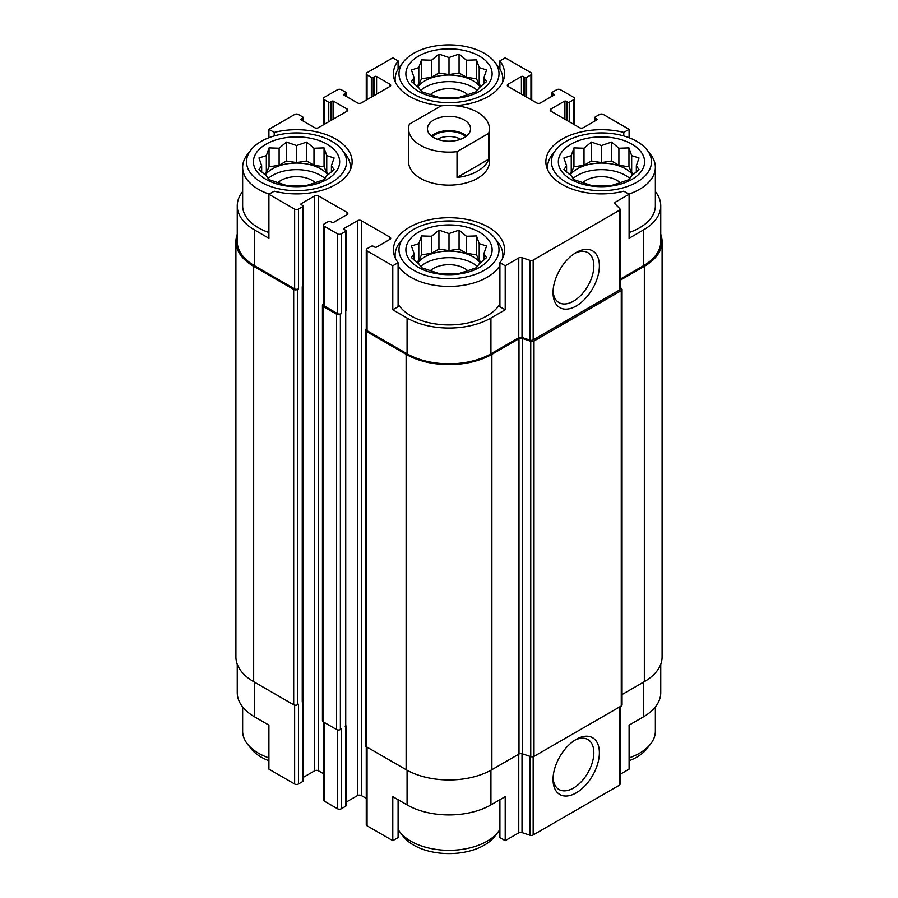 <?xml version="1.0" encoding="UTF-8"?>
<svg xmlns="http://www.w3.org/2000/svg" width="898" height="898" viewBox="0 0 898 898"><rect width="100%" height="100%" fill="white"/><g stroke="black" fill="none" stroke-linecap="round" stroke-linejoin="round"><path stroke-width="1.35" d="M573.047 178.489A34.023 19.644 180 0 1 629.868 178.489M632.72 174.942A34.023 19.644 0 0 0 625.513 168.813A34.023 19.644 0 0 0 570.196 174.942M420.59 266.504A34.023 19.644 180 0 1 477.41 266.504M480.262 262.968A34.023 19.644 0 0 0 473.055 256.828A34.023 19.644 0 0 0 417.738 262.968M268.132 178.489A34.023 19.644 180 0 1 324.953 178.489M327.804 174.942A34.023 19.644 0 0 0 320.597 168.813A34.023 19.644 0 0 0 265.28 174.942M420.59 90.462A34.023 19.644 180 0 1 477.41 90.462M480.262 86.926A34.023 19.644 0 0 0 473.055 80.786A34.023 19.644 0 0 0 417.738 86.926M647.11 150.011A50.007 28.871 180 0 1 629.824 185.572A50.007 28.871 180 0 1 566.088 182.215A50.007 28.871 180 0 1 555.806 150.011A50.007 28.871 180 0 1 601.458 132.915A50.007 28.871 180 0 1 647.11 150.011L650.657 154.591A53.902 31.116 180 0 1 655.36 167.297L655.36 205.81A53.902 31.116 180 0 1 629.094 232.526M620.035 279.244L643.383 265.774L643.383 230.011L629.094 238.262L629.094 194.249L623.773 191.184A55.586 32.092 180 0 1 545.872 161.797A55.586 32.092 180 0 1 623.773 132.399L629.094 129.334L629.094 137.731M643.383 230.011A59.29 34.236 0 0 0 660.748 205.81A59.29 34.236 0 0 0 655.36 191.543M660.748 664.251L660.748 692.672A59.29 34.236 0 0 1 643.383 716.885L629.094 725.135L629.094 769.137L620.035 774.368M623.773 132.399L623.773 135.957M523.321 95.233L523.321 76.521L524.758 77.351A1.347 0.775 0 0 0 526.655 77.351L530.942 74.871A2.694 1.56 0 0 0 531.739 73.771A2.694 1.56 0 0 0 530.942 72.671L505.215 57.82L499.905 60.884L499.905 69.045M443.174 105.695A55.586 32.092 180 0 1 393.414 73.771A55.586 32.092 180 0 1 398.095 60.884L392.785 57.82L367.058 72.671A2.694 1.56 0 0 0 366.261 73.771A2.694 1.56 0 0 0 367.058 74.871L371.345 77.351A1.347 0.775 0 0 0 373.242 77.351L374.679 76.521A1.347 0.775 0 0 1 376.588 76.521L389.923 84.221A2.694 1.56 0 0 1 390.709 85.321A2.694 1.56 0 0 1 389.923 86.433L361.333 102.933A2.694 1.56 0 0 1 357.527 102.933L344.181 95.233L344.181 94.133A1.347 0.775 0 0 0 343.788 94.683A1.347 0.775 0 0 0 344.181 95.233M398.095 60.884L398.095 69.045M499.905 304.052A53.902 31.116 180 0 1 410.891 315.827A53.902 31.116 180 0 1 398.095 304.052M499.905 262.699L499.905 306.712L505.215 309.776L490.925 318.027A59.29 34.236 0 0 1 407.075 318.027L392.785 309.776L398.095 306.712L398.095 262.699A55.586 32.092 180 0 1 393.414 249.812A55.586 32.092 180 0 1 449 217.72A55.586 32.092 180 0 1 504.586 249.812A55.586 32.092 180 0 1 499.905 262.699L505.215 265.763L505.215 309.776M242.64 191.543A59.29 34.236 0 0 0 237.252 205.81A59.29 34.236 0 0 0 254.617 230.011L268.906 238.262L268.906 194.249L294.634 209.111A2.694 1.56 0 0 0 298.45 209.111L302.738 206.63A1.347 0.775 0 0 0 303.131 206.08A1.347 0.775 0 0 0 302.738 205.53L301.313 204.699L301.313 203.599A1.347 0.775 0 0 0 300.909 204.149A1.347 0.775 0 0 0 301.313 204.699M268.906 232.526A53.902 31.116 180 0 1 258.433 227.811A53.902 31.116 180 0 1 242.64 205.81L242.64 167.297A53.902 31.116 180 0 1 247.343 154.591L250.89 150.011A50.007 28.871 180 0 1 296.542 132.915A50.007 28.871 180 0 1 342.194 150.011A50.007 28.871 180 0 1 324.908 185.572A50.007 28.871 180 0 1 261.183 182.215A50.007 28.871 180 0 1 250.89 150.011M392.785 309.776L392.785 265.763L398.095 262.699M398.095 799.714L398.095 837.587L392.785 840.663L392.785 796.649L407.075 804.9A59.29 34.236 0 0 0 490.925 804.9L490.925 770.226M499.905 799.714L499.905 837.587L505.215 840.663L505.215 796.649L490.925 804.9M302.851 286.327L302.851 701.203A2.021 1.167 0 0 1 302.256 702.023L302.738 701.753A1.347 0.775 0 0 0 303.131 701.203L303.131 780.968A1.347 0.775 0 0 1 302.738 781.518L298.45 783.999A2.694 1.56 0 0 1 294.634 783.999L268.906 769.137L268.906 725.135L254.617 716.885L254.617 682.222M268.906 137.731L268.906 129.334L274.227 132.399A55.586 32.092 180 0 1 352.128 161.797A55.586 32.092 180 0 1 274.227 191.184L268.906 194.249M274.227 132.399L274.227 135.957M346.011 802.195L357.527 795.549A2.694 1.56 0 0 1 361.333 795.549L361.333 220.661L389.923 237.162A2.694 1.56 0 0 1 390.709 238.262A2.694 1.56 0 0 1 389.923 239.362L376.588 247.062A1.347 0.775 0 0 1 374.679 247.062L373.242 246.243A1.347 0.775 0 0 0 371.345 246.243L367.058 248.712A2.694 1.56 0 0 0 366.261 249.812A2.694 1.56 0 0 0 367.058 250.912L392.785 265.763M366.261 249.812L366.261 329.588A2.694 1.56 0 0 0 367.058 330.689L407.075 353.79A59.29 34.236 0 0 0 490.925 353.79L518.763 337.715L518.763 257.951L505.215 265.763M615.545 204.374L615.545 202.072L629.094 194.249M643.383 265.774A59.29 34.236 0 0 0 660.748 241.562L660.748 205.81M629.094 129.334L603.366 114.484A2.694 1.56 0 0 0 599.55 114.484L595.262 116.965A1.347 0.775 0 0 0 594.869 117.515A1.347 0.775 0 0 0 595.262 118.065L596.687 118.884A1.347 0.775 0 0 1 597.091 119.434A1.347 0.775 0 0 1 596.687 119.984L583.352 127.684A2.694 1.56 0 0 1 579.547 127.684L550.957 111.184L550.957 108.984A2.694 1.56 0 0 0 550.171 110.084A2.694 1.56 0 0 0 550.957 111.184M333.708 118.884L333.708 101.283L347.043 108.984A2.694 1.56 0 0 1 347.829 110.084A2.694 1.56 0 0 1 347.043 111.184L318.453 127.684A2.694 1.56 0 0 1 314.648 127.684L301.313 119.984L301.313 118.884L302.738 118.065A1.347 0.775 0 0 0 303.131 117.515A1.347 0.775 0 0 0 302.738 116.965L298.45 114.484A2.694 1.56 0 0 0 294.634 114.484L268.906 129.334M237.252 205.81L237.252 241.562A59.29 34.236 0 0 0 254.617 265.774L294.634 288.875A2.694 1.56 0 0 0 298.45 288.875L298.45 209.111M489.421 128.784L489.421 161.797A40.421 23.337 180 0 1 464.468 183.36A40.421 23.337 180 0 1 420.41 178.298A40.421 23.337 180 0 1 408.579 161.797L408.579 128.784A40.421 23.337 180 0 1 409.376 124.16L440.985 105.908A40.421 23.337 180 0 1 477.59 112.284A40.421 23.337 180 0 1 489.421 128.784A40.421 23.337 180 0 1 488.624 133.42L457.015 151.661A40.421 23.337 180 0 1 408.579 128.784M550.957 108.984L564.292 101.283A1.347 0.775 0 0 1 566.2 101.283L567.626 102.103A1.347 0.775 0 0 0 569.534 102.103L573.822 99.633A2.694 1.56 0 0 0 574.619 98.533A2.694 1.56 0 0 0 573.822 97.433L560.487 89.733A2.694 1.56 0 0 0 556.67 89.733L552.382 92.202A1.347 0.775 0 0 0 551.989 92.752A1.347 0.775 0 0 0 552.382 93.302L553.819 94.133A1.347 0.775 0 0 1 554.212 94.683A1.347 0.775 0 0 1 553.819 95.233L540.473 102.933A2.694 1.56 0 0 1 536.667 102.933L508.077 86.433L508.077 84.221A2.694 1.56 0 0 0 507.291 85.321A2.694 1.56 0 0 0 508.077 86.433M508.077 84.221L521.412 76.521A1.347 0.775 0 0 1 523.321 76.521M499.905 60.884A55.586 32.092 180 0 1 504.586 73.771A55.586 32.092 180 0 1 454.826 105.695M344.181 94.133L345.618 93.302A1.347 0.775 0 0 0 346.011 92.752A1.347 0.775 0 0 0 345.618 92.202L341.33 89.733A2.694 1.56 0 0 0 337.513 89.733L324.178 97.433A2.694 1.56 0 0 0 323.381 98.533A2.694 1.56 0 0 0 324.178 99.633L328.466 102.103A1.347 0.775 0 0 0 330.374 102.103L331.8 101.283A1.347 0.775 0 0 1 333.708 101.283M301.313 118.884A1.347 0.775 0 0 0 300.909 119.434A1.347 0.775 0 0 0 301.313 119.984M301.313 203.599L314.648 195.899A2.694 1.56 0 0 1 318.453 195.899L347.043 212.411A2.694 1.56 0 0 1 347.829 213.511A2.694 1.56 0 0 1 347.043 214.611L333.708 222.311A1.347 0.775 0 0 1 331.8 222.311L330.374 221.48A1.347 0.775 0 0 0 328.466 221.48L324.178 223.961A2.694 1.56 0 0 0 323.381 225.061A2.694 1.56 0 0 0 324.178 226.161L337.513 233.862A2.694 1.56 0 0 0 341.33 233.862L345.618 231.381A1.347 0.775 0 0 0 346.011 230.831A1.347 0.775 0 0 0 345.618 230.281L344.181 229.461L344.181 228.361A1.347 0.775 0 0 0 343.788 228.911A1.347 0.775 0 0 0 344.181 229.461M344.181 228.361L357.527 220.661A2.694 1.56 0 0 1 361.333 220.661M518.763 337.715A2.694 1.56 0 0 1 522.019 337.468L522.019 257.704A2.694 1.56 0 0 0 518.763 257.951M522.019 257.704L529.91 260.33A2.694 1.56 0 0 0 533.165 260.083L619.25 210.39A2.694 1.56 0 0 0 620.035 209.29A2.694 1.56 0 0 0 619.676 208.504L615.119 203.947A2.694 1.56 0 0 1 614.76 203.173A2.694 1.56 0 0 1 615.545 202.072M622.056 694.536L644.337 681.672A60.637 35.011 0 0 0 662.095 656.921L662.095 241.562A60.637 35.011 0 0 0 660.748 234.221M366.261 328.937L366.103 329.038A2.694 1.56 0 0 0 365.318 330.138L365.318 745.486A2.694 1.56 0 0 0 366.103 746.586L406.121 769.687A60.637 35.011 0 0 0 491.88 769.687L518.999 754.028A2.694 1.56 0 0 1 522.254 753.781L530.752 756.621A2.694 1.56 0 0 0 534.007 756.374L621.259 705.996A2.694 1.56 0 0 0 622.056 704.896L622.056 289.538A2.694 1.56 0 0 0 621.697 288.763L620.035 287.113M237.252 234.221A60.637 35.011 0 0 0 235.905 241.562L235.905 656.921A60.637 35.011 0 0 0 253.663 681.672L293.68 704.773A2.694 1.56 0 0 0 297.496 704.773L298.45 704.223L298.45 783.999M323.381 304.186L323.224 304.276A2.694 1.56 0 0 0 322.438 305.376L322.438 720.735A2.694 1.56 0 0 0 323.224 721.835L336.559 729.535A2.694 1.56 0 0 0 340.376 729.535L341.33 728.985L341.33 808.75L345.618 806.281A1.347 0.775 0 0 0 346.011 805.731L346.011 725.954A1.347 0.775 0 0 0 345.73 725.483M302.256 702.023L302.738 286.395A1.347 0.775 0 0 0 303.131 285.845L303.131 206.08M345.618 806.281L345.618 311.157A1.347 0.775 0 0 0 346.011 310.607L346.011 230.831M522.019 337.468L529.91 340.106A2.694 1.56 0 0 0 533.165 339.859L619.25 290.155A2.694 1.56 0 0 0 620.035 289.055L620.035 209.29M576.202 306.005A32.777 18.925 120 0 0 599.381 265.864A32.777 18.925 120 0 0 576.202 252.484A32.777 18.925 120 0 0 553.033 292.625A32.777 18.925 120 0 0 576.202 306.005M235.905 241.562A60.637 35.011 0 0 0 253.663 266.324L293.68 289.425A2.694 1.56 0 0 0 297.496 289.425L298.45 288.875M303.131 777.444L314.648 770.798L314.648 195.899M323.381 773.638L318.453 770.798A2.694 1.56 0 0 0 314.648 770.798M323.381 225.061L323.381 304.826A2.694 1.56 0 0 0 324.178 305.926L337.513 313.626A2.694 1.56 0 0 0 341.33 313.626L341.33 233.862M322.438 305.376A2.694 1.56 0 0 0 323.224 306.476L336.559 314.177A2.694 1.56 0 0 0 340.376 314.177L341.33 313.626M361.333 795.549L366.261 798.389M365.318 330.138A2.694 1.56 0 0 0 366.103 331.239L406.121 354.34A60.637 35.011 0 0 0 491.88 354.34L518.999 338.681A2.694 1.56 0 0 1 522.254 338.434L530.752 341.262A2.694 1.56 0 0 0 534.007 341.016L621.259 290.638A2.694 1.56 0 0 0 622.056 289.538M620.035 280.344L644.337 266.324A60.637 35.011 0 0 0 662.095 241.562M345.135 726.785A2.021 1.167 0 0 0 345.73 725.954L345.73 311.078M366.261 746.676L366.261 824.701A2.694 1.56 0 0 0 367.058 825.801L392.785 840.663M505.215 840.663L518.763 832.839L518.763 754.174M620.035 706.704L620.035 784.179A2.694 1.56 0 0 1 619.25 785.279L533.165 834.972A2.694 1.56 0 0 1 529.91 835.219L522.019 832.592A2.694 1.56 0 0 0 518.763 832.839M576.202 792.878A32.777 18.925 120 0 0 599.381 752.737A32.777 18.925 120 0 0 576.202 739.357A32.777 18.925 120 0 0 553.033 779.498A32.777 18.925 120 0 0 576.202 792.878M237.252 664.251L237.252 692.672A59.29 34.236 0 0 0 254.617 716.885M323.381 721.925L323.381 799.95A2.694 1.56 0 0 0 324.178 801.05L337.513 808.75A2.694 1.56 0 0 0 341.33 808.75M553.078 290.952A28.859 16.658 120 0 0 559.005 302.637A28.859 16.658 120 0 0 573.44 301.212A28.859 16.658 120 0 0 592.287 275.787A28.859 16.658 120 0 0 587.864 252.652A28.859 16.658 120 0 0 574.776 253.359M553.078 777.825A28.859 16.658 120 0 0 559.005 789.51A28.859 16.658 120 0 0 573.44 788.085A28.859 16.658 120 0 0 592.287 762.649A28.859 16.658 120 0 0 587.864 739.525A28.859 16.658 120 0 0 574.776 740.233M266.055 179.398A43.126 24.897 180 0 1 285.384 137.742A43.126 24.897 180 0 1 338.198 168.24A43.126 24.897 180 0 1 266.055 179.398M269.164 194.103A53.902 31.116 180 0 1 258.433 189.298A53.902 31.116 180 0 1 242.64 167.297M342.194 150.011L345.752 154.591A53.902 31.116 180 0 1 350.445 167.297A53.902 31.116 180 0 1 350.22 170.137M266.336 155.612L258.972 157.969L261.666 165.681L258.972 169.599L266.336 175.75L269.041 179.667L286.473 185.482L306.611 185.482L313.986 183.113L324.055 179.667L326.749 175.75L334.112 169.599L331.418 165.681L334.112 157.969L326.749 155.612L324.055 147.901L313.986 148.237L306.611 142.086L296.542 145.543L286.473 142.086L279.11 148.237L269.041 147.901L266.336 155.612L266.336 172.629L264.034 173.954M277.819 182.743A21.9 12.639 180 0 1 315.265 182.743M413.641 270.231A50.007 28.871 180 0 1 403.348 238.026A50.007 28.871 180 0 1 449 220.942A50.007 28.871 180 0 1 494.652 238.026A50.007 28.871 180 0 1 477.366 273.598A50.007 28.871 180 0 1 413.641 270.231M418.513 267.413A43.126 24.897 180 0 1 437.842 225.768A43.126 24.897 180 0 1 490.656 256.256A43.126 24.897 180 0 1 418.513 267.413M499.905 265.539A53.902 31.116 180 0 1 410.891 277.325A53.902 31.116 180 0 1 398.095 265.539M395.322 258.153A53.902 31.116 180 0 1 395.098 255.313A53.902 31.116 180 0 1 399.79 242.606L403.348 238.026M494.652 238.026L498.21 242.606A53.902 31.116 180 0 1 502.902 255.313A53.902 31.116 180 0 1 502.678 258.153M418.794 243.627L411.43 245.996L414.124 253.696L411.43 257.614L418.794 263.765L421.499 267.683L438.931 273.497L459.069 273.497L466.444 271.14L476.501 267.683L479.206 263.765L486.57 257.614L483.876 253.696L486.57 245.996L479.206 243.627L476.501 235.927L466.444 236.264L459.069 230.113L449 233.57L438.931 230.113L431.556 236.264L421.499 235.927L418.794 243.627L418.794 260.656L416.492 261.98M430.277 270.769A21.9 12.639 180 0 1 467.723 270.769M268.906 757.901A53.902 31.116 180 0 1 258.433 753.186A53.902 31.116 180 0 1 247.343 743.892A53.902 31.116 180 0 1 242.64 731.185L242.64 706.939M268.906 760.752A50.007 28.871 180 0 1 261.183 757.104A50.007 28.871 180 0 1 250.89 748.472L247.343 743.892M499.905 829.426A53.902 31.116 180 0 1 498.21 831.907A53.902 31.116 180 0 1 410.891 841.213A53.902 31.116 180 0 1 399.79 831.907A53.902 31.116 180 0 1 398.095 829.426M498.21 831.907L494.652 836.498A50.007 28.871 180 0 1 413.641 845.119A50.007 28.871 180 0 1 403.348 836.498L399.79 831.907M413.641 94.189A50.007 28.871 180 0 1 403.348 61.984A50.007 28.871 180 0 1 449 44.9A50.007 28.871 180 0 1 494.652 61.984A50.007 28.871 180 0 1 477.366 97.556A50.007 28.871 180 0 1 413.641 94.189M418.513 91.383A43.126 24.897 180 0 1 437.842 49.727A43.126 24.897 180 0 1 490.656 80.214A43.126 24.897 180 0 1 418.513 91.383M395.322 82.111A53.902 31.116 180 0 1 395.098 79.271A53.902 31.116 180 0 1 399.79 66.575L403.348 61.984M494.652 61.984L498.21 66.575A53.902 31.116 180 0 1 502.902 79.271A53.902 31.116 180 0 1 502.678 82.111M570.971 179.398A43.126 24.897 180 0 1 590.3 137.742A43.126 24.897 180 0 1 643.114 168.24A43.126 24.897 180 0 1 570.971 179.398M547.78 170.137A53.902 31.116 180 0 1 547.556 167.297A53.902 31.116 180 0 1 552.248 154.591L555.806 150.011M655.36 167.297A53.902 31.116 180 0 1 628.836 194.103M655.36 706.939L655.36 731.185A53.902 31.116 180 0 1 650.657 743.892A53.902 31.116 180 0 1 629.094 757.901M650.657 743.892L647.11 748.472A50.007 28.871 180 0 1 629.094 760.752M418.794 67.597L411.43 69.954L414.124 77.666L411.43 81.572L418.794 87.723L421.499 91.641L438.931 97.455L459.069 97.455L466.444 95.098L476.501 91.641L479.206 87.723L486.57 81.572L483.876 77.666L486.57 69.954L479.206 67.597L476.501 59.885L466.444 60.222L459.069 54.071L449 57.528L438.931 54.071L431.556 60.222L421.499 59.885L418.794 67.597L418.794 84.614L416.492 85.939M430.277 94.728A21.9 12.639 180 0 1 467.723 94.728M571.251 155.612L563.888 157.969L566.582 165.681L563.888 169.599L571.251 175.75L573.945 179.667L591.389 185.482L611.527 185.482L618.89 183.113L628.959 179.667L631.664 175.75L639.028 169.599L636.334 165.681L639.028 157.969L631.664 155.612L628.959 147.901L618.89 148.237L611.527 142.086L601.458 145.543L591.389 142.086L584.014 148.237L573.945 147.901L571.251 155.612L571.251 172.629L568.95 173.954M582.735 182.743A21.9 12.639 180 0 1 620.181 182.743M483.876 83.963L483.876 77.666M481.508 85.939L479.206 84.614L479.206 67.597M479.206 84.614L476.501 78.8L476.501 59.885M476.501 78.8L466.444 77.239L466.444 60.222M466.444 77.239L459.069 72.985L459.069 54.071M459.069 72.985L449 74.545L449 57.528M449 74.545L438.931 72.985L438.931 54.071M438.931 72.985L431.556 77.239L431.556 60.222M431.556 77.239L421.499 78.8L421.499 59.885M421.499 78.8L418.794 84.614M414.124 83.963L414.124 77.666M331.418 171.989L331.418 165.681M329.05 173.954L326.749 172.629L326.749 155.612M326.749 172.629L324.055 166.815L324.055 147.901M324.055 166.815L313.986 165.266L313.986 148.237M313.986 165.266L306.611 161.011L306.611 142.086M306.611 161.011L296.542 162.56L296.542 145.543M296.542 162.56L286.473 161.011L286.473 142.086M286.473 161.011L279.11 165.266L279.11 148.237M279.11 165.266L269.041 166.815L269.041 147.901M269.041 166.815L266.336 172.629M261.666 171.989L261.666 165.681M483.876 260.005L483.876 253.696M481.508 261.98L479.206 260.656L479.206 243.627M479.206 260.656L476.501 254.841L476.501 235.927M476.501 254.841L466.444 253.281L466.444 236.264M466.444 253.281L459.069 249.027L459.069 230.113M459.069 249.027L449 250.587L449 233.57M449 250.587L438.931 249.027L438.931 230.113M438.931 249.027L431.556 253.281L431.556 236.264M431.556 253.281L421.499 254.841L421.499 235.927M421.499 254.841L418.794 260.656M414.124 260.005L414.124 253.696M636.334 171.989L636.334 165.681M633.966 173.954L631.664 172.629L631.664 155.612M631.664 172.629L628.959 166.815L628.959 147.901M628.959 166.815L618.89 165.266L618.89 148.237M618.89 165.266L611.527 161.011L611.527 142.086M611.527 161.011L601.458 162.56L601.458 145.543M601.458 162.56L591.389 161.011L591.389 142.086M591.389 161.011L584.014 165.266L584.014 148.237M584.014 165.266L573.945 166.815L573.945 147.901M573.945 166.815L571.251 172.629M566.582 171.989L566.582 165.681M464.244 137.585A21.563 12.449 180 0 1 440.75 140.29A21.563 12.449 180 0 1 427.437 128.784A21.563 12.449 180 0 1 449 116.336A21.563 12.449 180 0 1 470.563 128.784A21.563 12.449 180 0 1 464.244 137.585M488.624 133.42L488.624 159.272A40.421 23.337 180 0 1 457.015 177.523L457.015 151.661M488.624 159.272L457.015 177.523M431.354 135.935A21.563 12.449 180 0 1 466.646 135.935M432.207 136.597A20.216 11.674 180 0 1 465.793 136.597M437.36 139.269A16.568 9.564 180 0 1 460.64 139.269M367.058 330.689L367.058 250.912M407.075 353.79L407.075 318.027M490.925 353.79L490.925 318.027M254.617 265.774L254.617 230.011M294.634 288.875L294.634 209.111M529.91 340.106L529.91 260.33M533.165 339.859L533.165 260.083M619.25 290.155L619.25 210.39M595.262 120.815L595.262 118.065M596.687 119.984L596.687 118.884M564.292 118.884L564.292 101.283M566.2 119.984L566.2 101.283M567.626 120.815L567.626 102.103M569.534 121.915L569.534 102.103M573.822 124.384L573.822 99.633M552.382 96.052L552.382 93.302M553.819 95.233L553.819 94.133M521.412 94.133L521.412 76.521M524.758 96.052L524.758 77.351M526.655 97.152L526.655 77.351M530.942 99.633L530.942 74.871M367.058 99.633L367.058 74.871M371.345 97.152L371.345 77.351M373.242 96.052L373.242 77.351M374.679 95.233L374.679 76.521M376.588 94.133L376.588 76.521M389.923 86.433L389.923 84.221M345.618 96.052L345.618 93.302M324.178 124.384L324.178 99.633M328.466 121.915L328.466 102.103M330.374 120.815L330.374 102.103M331.8 119.984L331.8 101.283M347.043 111.184L347.043 108.984M302.738 120.815L302.738 118.065M297.496 704.773L297.496 289.425M302.738 781.518L302.738 701.753M302.738 286.395L302.738 206.63M318.453 770.798L318.453 195.899M347.043 214.611L347.043 212.411M324.178 305.926L324.178 226.161M337.513 313.626L337.513 233.862M340.376 729.535L340.376 314.177M345.618 311.157L345.618 231.381M357.527 795.549L357.527 220.661M389.923 239.362L389.923 237.162M366.103 746.586L366.103 331.239M406.121 769.687L406.121 354.34M491.88 769.687L491.88 354.34M518.999 754.028L518.999 338.681M522.254 753.781L522.254 338.434M530.752 756.621L530.752 341.262M534.007 756.374L534.007 341.016M621.259 705.996L621.259 290.638M644.337 681.672L644.337 266.324M253.663 681.672L253.663 266.324M293.68 704.773L293.68 289.425M302.256 700.373L302.256 286.675M323.224 721.835L323.224 306.476M336.559 729.535L336.559 314.177M367.058 825.801L367.058 747.136M407.075 804.9L407.075 770.226M522.019 832.592L522.019 753.714M529.91 835.219L529.91 756.341M533.165 834.972L533.165 756.7M619.25 785.279L619.25 707.164M643.383 716.885L643.383 682.222M294.634 783.999L294.634 705.132M324.178 801.05L324.178 722.385M337.513 808.75L337.513 729.883M594.869 121.039L594.869 117.515M574.619 124.844L574.619 98.533M551.989 96.277L551.989 92.752M531.739 100.082L531.739 73.771M366.261 100.082L366.261 73.771M346.011 96.277L346.011 92.752M323.381 124.844L323.381 98.533M303.131 121.039L303.131 117.515M350.445 167.297L350.445 169.632M395.098 255.313L395.098 257.659M502.902 255.313L502.902 257.659M395.098 79.271L395.098 81.617M502.902 79.271L502.902 81.617M547.556 167.297L547.556 169.632"/></g></svg>
